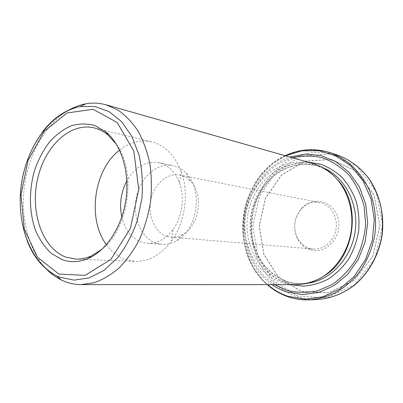 <?xml version="1.0" encoding="UTF-8"?>
<svg xmlns="http://www.w3.org/2000/svg" width="403" height="403" viewBox="0 0 403 403"><rect width="100%" height="100%" fill="white"/><g stroke="black" fill="none" stroke-linecap="round" stroke-linejoin="round"><path stroke-width="0.3" stroke-dasharray="2.02 1.51" d="M167.119 236.375L170.998 237.12C175.124 237.448 179.149 236.47 183.083 234.188C199.556 225.499 203.943 194.07 190.478 181.199C187.314 177.93 183.708 175.889 179.652 175.073C167.079 172.565 153.946 184.352 150.833 200.155C147.553 215.922 154.853 232.687 167.119 236.375M309.917 248.444L313.272 249.044C323.871 250.041 334.51 240.687 336.137 228.526C337.9 216.386 330.223 204.477 319.76 202.538C312.783 201.414 306.663 203.53 301.404 208.89C294.114 217.736 292.769 227.408 297.359 237.911C300.23 243.301 304.416 246.812 309.917 248.444M331.407 159.507L304.784 161.245L281.506 175.199L265.522 198.231L259.305 226.108L263.849 254.076L278.609 277.309L301.404 291.329L328.319 292.79L354.015 280.498L372.74 256.333L379.943 225.383L373.888 194.709L356.257 171.189L331.407 159.507M310.819 249.971C326.178 254.696 342.565 236.662 338.248 218.965C334.43 201.157 313.126 195.39 301.792 208.079C294.079 217.444 292.649 227.68 297.51 238.798C300.547 244.505 304.985 248.233 310.819 249.971M296.099 284.639L288.956 284.09L282.024 282.468C254.102 273.627 238.551 238.929 246.56 208.185C250.359 194.971 257.059 183.864 266.655 174.857C273.375 169.572 280.7 165.704 288.629 163.245C296.744 161.699 304.864 161.82 312.98 163.603M68.238 110.457C45.735 123.797 29.056 153.266 24.568 185.073C20.18 216.89 28.165 249.805 46.154 268.786M101.788 249.427C128.945 228.944 136.965 171.431 116.447 144.299M337.321 179.501L332.772 175.033C327.171 170.212 320.995 166.842 314.239 164.928C302.336 162.066 290.059 163.568 278.977 168.988C264.554 177.093 253.704 191.722 249.049 208.744C241.211 238.929 256.545 272.952 283.979 281.591L290.724 283.163L297.676 283.707C304.693 283.712 311.554 282.165 318.259 279.062L323.861 276.005M156.611 243.352L161.996 244.374C167.013 244.707 171.925 243.483 176.736 240.712C197.646 229.786 203.278 189.42 186.151 173.194C182.287 169.21 177.894 166.691 172.983 165.633C157.094 162.258 140.481 177.169 136.436 197.163C132.179 217.101 141.151 238.5 156.611 243.352M121.792 217.081C124.985 230.103 131.705 238.516 141.957 242.309L147.392 243.352C157.079 243.79 165.598 239.211 172.942 229.609C182.216 217.126 184.972 197.374 179.466 182.831C175.028 171.587 168.091 164.852 158.651 162.621C145.624 160.822 135.02 166.907 126.839 180.887M106.382 244.686C111.596 251.9 117.978 256.857 125.54 259.567L135.176 261.381C148.757 261.638 160.792 254.953 171.275 241.321C185.204 222.733 189.38 192.8 181.068 171.109C174.716 155.13 164.968 145.407 151.835 141.937C140.466 139.483 129.711 142.209 119.575 150.118M272.116 284.634C251.527 270.232 240.913 242.394 244.606 215.761C248.344 189.133 266.166 165.265 289.913 157.044M292.382 157.744C268.005 164.882 249.336 188.896 245.563 215.892C241.805 242.898 253.19 271.098 274.685 284.634M309.106 299.867C302.129 300.089 295.384 299.137 288.87 297.006C279.294 293.223 270.725 287.732 263.169 280.533L253.744 267.97C248.772 258.499 245.387 248.354 243.598 237.548C242.757 226.577 243.563 215.706 246.011 204.936C249.371 194.437 254.197 184.781 260.479 175.97L271.582 164.59C280.055 158.293 289.263 153.77 299.212 151.019C309.393 149.417 319.544 149.916 329.659 152.515M337.145 154.928L329.624 153.044L315.015 152.269C305.288 153.533 296.059 156.54 287.324 161.281C279.057 166.902 271.839 173.804 265.658 181.98C260.197 190.725 256.122 200.15 253.432 210.255C250.444 225.937 251.417 241.221 256.353 256.096C260.323 265.522 265.627 273.959 272.267 281.4C279.581 288.1 287.807 293.228 296.951 296.784C303.399 298.875 310.073 299.812 316.97 299.59M330.243 153.971L357.068 166.454L376.165 191.813L382.744 225.005L374.936 258.519L354.655 284.624L326.893 297.802L297.928 296.094L273.491 280.896L257.719 255.875L252.893 225.826L259.557 195.888L276.66 171.099L301.61 155.986L330.243 153.971M331.382 159.387L304.713 161.129L281.405 175.114L265.396 198.18L259.169 226.098L263.718 254.117L278.503 277.385L301.333 291.429L328.289 292.895L354.036 280.589L372.79 256.384L380.004 225.373L373.939 194.649L356.277 171.089L331.382 159.387M307.726 162.107C280.105 161.538 255.431 185.828 250.893 215.298C246.097 244.727 261.98 275.617 288.286 283.964L290.639 284.639M323.156 167.824L317.66 165.89C305.812 163.044 293.591 164.52 282.558 169.89C268.207 177.919 257.406 192.433 252.777 209.323C244.984 239.276 260.283 273.043 287.591 281.616L292.366 282.835L297.253 283.536L307.041 283.364M27.203 240.954C13.929 207.53 20.482 160.56 42.396 132.043M285.485 155.785C263.194 166.212 247.115 189.753 243.462 215.6C239.906 241.468 248.928 268.504 267.516 284.634M170.998 237.12L313.272 249.044M179.652 175.073L319.76 202.538M297.359 237.911L297.51 238.798M301.404 208.89L301.792 208.079M332.772 175.033L331.714 173.839M318.259 279.062L316.919 279.919M190.478 181.199L186.151 173.194M183.083 234.188L176.736 240.712M314.239 164.928L317.66 165.89C308.542 163.658 299.484 163.905 290.482 166.625C284.664 168.842 279.193 171.88 274.075 175.733C267.345 181.647 261.406 189.732 256.268 199.984C252.555 210.628 250.903 221.383 251.311 232.244C252.847 242.933 256.268 252.752 261.567 261.698C268.705 271.39 277.455 278.045 287.813 281.657L294.422 283.188L301.222 283.717L297.676 283.707M285.188 155.699C238.41 176.433 227.886 251.89 267.204 284.634M147.392 243.352L161.996 244.374M158.651 162.621L172.983 165.633M179.466 182.831L181.068 171.109M172.942 229.609L171.275 241.321M75.749 259.084L135.176 261.381M94.05 127.887L151.835 141.937"/><path stroke-width="0.6" d="M106.12 104.795L312.98 163.603C319.801 165.552 326.047 168.963 331.714 173.839C346.338 186.524 354.257 208.84 351.23 230.632C348.177 252.424 334.46 271.718 316.919 279.919C310.134 283.057 303.192 284.629 296.099 284.639L81.038 284.599L94.08 282.73C102.841 279.652 111.243 274.665 119.298 267.763C126.97 259.834 133.685 250.409 139.448 239.488C144.511 227.897 148.173 215.61 150.435 202.628C151.81 189.521 151.654 176.7 149.956 164.167C147.402 152.087 143.518 141.181 138.305 131.459C132.451 122.613 125.731 115.515 118.15 110.16L106.12 104.795L101.475 103.737C96.302 102.866 91.108 102.891 85.904 103.813C79.819 104.911 73.93 107.127 68.238 110.457M46.154 268.786C50.723 273.546 55.78 277.289 61.332 280.014L64.465 281.4C69.759 283.51 75.285 284.578 81.038 284.599M61.886 259.542C70.334 262.66 79.099 262.313 88.181 258.494C106.447 250.636 122.169 226.662 125.988 199.218C129.826 171.774 121.263 144.415 105.843 131.857L94.927 125.555C87.083 123.424 79.174 123.499 71.21 125.786C63.427 129.267 56.279 134.547 49.76 141.619C43.776 149.533 38.9 158.535 35.137 168.615C28.673 189.329 28.865 212.507 35.827 231.181C39.852 240.067 45.01 247.467 51.307 253.386L61.886 259.542M116.447 144.299L108.009 135.02C103.677 131.479 99.022 129.101 94.05 127.887C69.694 122.038 44.209 147.045 37.373 179.909C30.22 212.688 42.491 248.439 65.88 257.119L75.749 259.084C80.862 259.28 85.99 258.268 91.128 256.046L101.788 249.427M323.861 276.005C354.836 258.313 362.277 204.996 337.321 179.501M126.839 180.887C120.9 192.357 119.217 204.422 121.792 217.081M119.575 150.118C93.844 169.592 86.962 218.915 106.382 244.686M289.913 157.044L305.429 154.067L321.191 155.634L336.142 161.835L349.2 172.439L359.335 186.836L365.692 204.069L367.697 222.884L365.148 241.84L358.237 259.472L347.542 274.438L333.951 285.682L318.541 292.497L302.467 294.568L286.84 291.943C281.591 290.236 276.685 287.797 272.116 284.634M274.685 284.634L286.855 290.296C296.82 292.82 307.005 293.021 317.413 290.895L332.294 284.442C341.588 277.994 349.472 269.683 355.94 259.507C361.32 248.525 364.559 236.838 365.657 224.446L364.131 206.25C361.017 194.553 355.995 184.191 349.069 175.169C341.255 167.24 332.435 161.452 322.596 157.815C312.491 155.523 302.416 155.498 292.382 157.744M329.659 152.515C346.177 158.223 360.519 171.3 368.891 189.168C374.573 202.941 376.699 218.441 374.946 233.941C372.261 249.588 366.236 263.391 356.872 275.345C350.247 282.604 342.882 288.533 334.777 293.137C326.405 296.89 317.851 299.137 309.106 299.867L316.97 299.59C330.143 298.694 342.469 293.999 353.94 285.5C368.483 273.425 378.76 255.079 381.938 234.914C382.931 224.758 382.492 214.754 380.613 204.9C377.938 195.339 374.019 186.569 368.851 178.6C360.141 167.29 349.572 159.402 337.145 154.928L329.659 152.515C314.365 147.906 299.54 148.969 285.188 155.699M290.639 284.639L303.162 286.17C311.751 285.581 320.088 283.233 328.168 279.123C335.885 274.045 342.6 267.532 348.323 259.577C353.285 250.973 356.71 241.664 358.599 231.66C359.516 221.519 358.771 211.63 356.358 201.994C353.028 192.78 348.348 184.675 342.318 177.683C335.669 171.517 328.294 166.978 320.194 164.061L307.726 162.107M307.041 283.364C330.203 280.7 351.436 258.509 355.174 231.181C359.053 203.878 344.706 176.721 323.156 167.824M58.863 274.07L85.043 275.365L110.85 259.416L130.386 228.521L138.733 189.294L133.801 150.994L117.132 122.462L93.098 109.299L67.12 112.946L44.179 131.358L28.024 160.374L21.027 194.785L24.245 228.969L37.439 257.195L58.863 274.07M42.396 132.043C53.156 117.923 65.775 109.425 80.247 106.543L94.881 106.483L108.971 111.545L121.615 121.676L131.912 136.461L139.065 155.09C142.103 169.059 143.03 183.657 141.846 198.891L137.161 221.015C132.144 235.085 125.545 247.427 117.364 258.036L103.767 270.509L88.967 277.954L73.951 280.125L59.624 277.153L56.632 275.838C43.504 269.108 33.691 257.482 27.203 240.954M267.516 284.634C273.667 289.913 280.553 293.817 288.165 296.346L305.227 299.207L322.788 296.815L339.553 289.102L354.197 276.453L365.466 259.703L372.362 240.138L374.276 219.333L371.062 199.011L363.053 180.801L351.013 166.096L336.006 155.89L319.262 150.742L302.028 150.787L285.485 155.785M108.009 135.02L105.843 131.857M91.128 256.046L88.181 258.494M85.904 103.813L80.247 106.543C50.541 112.533 26.714 146.395 21.339 184.619C16.049 222.859 29.701 261.95 56.632 275.838L61.332 280.014M316.97 299.59C330.253 298.678 342.646 293.963 354.146 285.445C368.715 273.35 378.966 255.044 382.135 234.944C384.583 214.739 379.737 194.332 369.032 178.71C360.302 167.371 349.673 159.442 337.145 154.928M267.204 284.634C273.546 290.195 280.684 294.306 288.624 296.956C295.218 299.122 302.043 300.094 309.106 299.867"/></g></svg>
